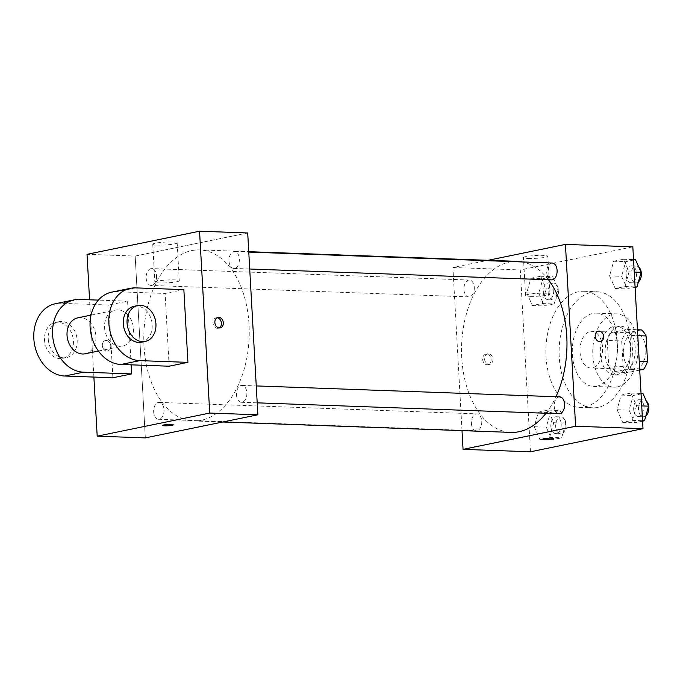 <?xml version="1.0" encoding="UTF-8"?>
<svg xmlns="http://www.w3.org/2000/svg" width="683" height="683" viewBox="0 0 683 683"><rect width="100%" height="100%" fill="white"/><g stroke="black" fill="none" stroke-linecap="round" stroke-linejoin="round"><path stroke-width="0.51" stroke-dasharray="3.42 2.56" d="M580.029 351.967A18.339 11.287 -87.9 0 0 590.616 367.983A18.339 11.287 -87.9 0 0 602.56 350.063A18.339 11.287 -87.9 0 0 591.939 331.332A18.339 11.287 -87.9 0 0 580.029 351.967M623.357 353.529A18.339 11.287 -87.9 0 0 633.944 369.546A18.339 11.287 -87.9 0 0 645.887 351.625A18.339 11.287 -87.9 0 0 635.267 332.894A18.339 11.287 -87.9 0 0 623.357 353.529M639.672 369.153L629.163 368.777A23.666 14.565 -87.9 0 0 633.073 360.948L631.638 335.438A23.666 14.565 -87.9 0 0 626.96 329.377L611.165 332.621L625.611 333.142L641.397 329.898M639.732 370.092L627.814 372.542A23.666 14.565 -87.9 0 1 623.127 366.481L621.701 340.962A23.666 14.565 -87.9 0 1 625.611 333.142M629.163 368.777L613.368 372.022L627.814 372.542M623.127 366.481L608.69 365.96L607.255 340.441L621.701 340.962M608.69 365.96A23.666 14.565 -87.9 0 0 613.368 372.022M611.165 332.621A23.666 14.565 -87.9 0 0 607.255 340.441M621.521 374.941A24.451 15.052 92.1 0 1 619.285 375.129A24.451 15.052 92.1 0 1 605.121 350.157A24.451 15.052 92.1 0 1 621.043 326.261A24.451 15.052 92.1 0 1 635.233 349.423A24.451 15.052 92.1 0 1 621.521 374.941M616.706 374.771A24.451 15.052 -87.9 0 0 630.418 349.252A24.451 15.052 -87.9 0 0 616.228 326.09A24.451 15.052 -87.9 0 0 600.348 353.606A24.451 15.052 -87.9 0 0 614.469 374.958A24.451 15.052 -87.9 0 0 616.706 374.771M626.96 329.377L637.47 329.752M633.073 360.948L639.228 361.17M631.638 335.438L637.802 335.66M617.381 386.894A36.677 22.573 92.1 0 1 614.026 387.176A36.677 22.573 92.1 0 1 592.793 349.713A36.677 22.573 92.1 0 1 616.672 313.873A36.677 22.573 92.1 0 1 637.948 348.612A36.677 22.573 92.1 0 1 617.381 386.894M596.925 386.151A36.677 22.573 92.1 0 1 593.57 386.441A36.677 22.573 92.1 0 1 572.328 348.97A36.677 22.573 92.1 0 1 596.208 313.138A36.677 22.573 92.1 0 1 617.483 347.878A36.677 22.573 92.1 0 1 596.925 386.151M598.112 407.367A58.072 35.747 92.1 0 1 592.801 407.819A58.072 35.747 92.1 0 1 559.172 348.501A58.072 35.747 92.1 0 1 596.985 291.752A58.072 35.747 92.1 0 1 630.665 346.759A58.072 35.747 92.1 0 1 598.112 407.367M584.87 406.889A58.072 35.747 -87.9 0 0 617.432 346.29A58.072 35.747 -87.9 0 0 583.743 291.274A58.072 35.747 -87.9 0 0 546.016 356.628A58.072 35.747 -87.9 0 0 579.56 407.341A58.072 35.747 -87.9 0 0 584.87 406.889M636.556 405.719L632.441 420.361L622.7 422.359L617.056 409.723L621.171 395.081L630.913 393.084L636.556 405.719L632.441 420.361L622.7 422.359L617.056 409.723L621.171 395.081L630.913 393.084L636.556 405.719L641.73 405.907M629.069 271.885L624.962 286.527L615.212 288.525L609.577 275.889L613.684 261.248L623.434 259.25L629.069 271.885L624.962 286.527L615.212 288.525L609.577 275.889L613.684 261.248L623.434 259.25L629.069 271.885L634.251 272.073M530.46 451.787L520.301 269.939L632.834 246.836M553.725 422.726L549.61 437.368L539.869 439.365L534.234 426.73L538.341 412.097L548.09 410.09L553.725 422.726L549.61 437.368L539.869 439.365L534.234 426.73L538.341 412.097L548.09 410.09L553.725 422.726L565.763 423.161L561.648 437.803L551.907 439.801L546.263 427.165L550.378 412.523L560.12 410.526L565.763 423.161M546.238 288.892L542.131 303.534L532.381 305.532L526.747 292.896L530.862 278.254L540.603 276.256L546.238 288.892L542.131 303.534L532.381 305.532L526.747 292.896L530.862 278.254L540.603 276.256L546.238 288.892L558.276 289.327L554.169 303.969L544.419 305.967L538.785 293.331L542.891 278.69L552.641 276.692L558.276 289.327M517.338 261.358A85.58 52.676 -87.9 0 0 461.734 357.661A85.58 52.676 -87.9 0 0 511.166 432.399M546.007 413.249A85.58 52.676 -87.9 0 0 555.962 396.729M548.432 279.774A85.58 52.676 -87.9 0 0 522.478 261.956M462.015 430.631L452.897 267.514L488.021 260.3M552.231 263.032A8.435 5.191 -87.9 0 0 546.75 272.526A8.435 5.191 -87.9 0 0 551.625 279.885M559.71 396.866A8.435 5.191 -87.9 0 0 554.229 406.359A8.435 5.191 -87.9 0 0 559.104 413.727M471.398 423.366A8.435 5.191 -87.9 0 0 476.273 430.734A8.435 5.191 -87.9 0 0 481.771 422.487A8.435 5.191 -87.9 0 0 476.879 413.872A8.435 5.191 -87.9 0 0 471.398 423.366M474.275 287.406A8.435 5.191 92.1 0 1 468.794 296.9A8.435 5.191 92.1 0 1 463.911 288.277A8.435 5.191 92.1 0 1 469.4 280.039A8.435 5.191 92.1 0 1 474.275 287.406M452.897 267.514L520.301 269.939M528.147 258.456A12.226 1.426 176.8 0 0 541.038 257.901A12.226 1.426 176.8 0 0 547.851 256.227A12.226 1.426 176.8 0 0 535.566 255.493A12.226 1.426 176.8 0 0 523.443 257.593A12.226 1.426 176.8 0 0 528.147 258.456M482.659 359.326A5.344 4.166 78.4 0 0 487.944 364.713A5.344 4.166 78.4 0 0 490.949 358.635A5.344 4.166 78.4 0 0 485.792 354.238A5.344 4.166 78.4 0 0 482.659 359.326M484.546 358.934A5.344 4.166 78.4 0 0 489.831 364.329A5.344 4.166 78.4 0 0 492.844 358.251A5.344 4.166 78.4 0 0 487.679 353.845A5.344 4.166 78.4 0 0 484.546 358.934M600.477 341.602L600.485 341.602A5.344 4.166 -101.6 0 1 595.32 337.206A5.344 4.166 -101.6 0 1 598.325 331.127L598.334 331.127M530.264 296.328A12.226 1.426 176.8 0 0 543.156 295.773A12.226 1.426 176.8 0 0 549.969 294.1A12.226 1.426 176.8 0 0 537.683 293.357A12.226 1.426 176.8 0 0 525.56 295.466A12.226 1.426 176.8 0 0 530.264 296.328M542.883 439.135L542.883 439.135A5.344 0.623 -3.2 0 1 548.184 438.213A5.344 0.623 -3.2 0 1 553.563 438.537L553.563 438.546M143.993 346.213A85.58 52.676 -87.9 0 0 193.434 420.95A85.58 52.676 -87.9 0 0 249.158 337.325A85.58 52.676 -87.9 0 0 199.598 249.91A85.58 52.676 -87.9 0 0 143.993 346.213M156.535 275.949A8.435 5.191 92.1 0 1 151.054 285.443A8.435 5.191 92.1 0 1 146.171 276.828A8.435 5.191 92.1 0 1 151.66 268.581A8.435 5.191 92.1 0 1 156.535 275.949M236.497 394.902A8.435 5.191 -87.9 0 0 241.364 402.27A8.435 5.191 -87.9 0 0 246.862 394.023A8.435 5.191 -87.9 0 0 241.978 385.408A8.435 5.191 -87.9 0 0 236.497 394.902M153.666 411.909A8.435 5.191 -87.9 0 0 158.541 419.277A8.435 5.191 -87.9 0 0 164.031 411.038A8.435 5.191 -87.9 0 0 159.148 402.415A8.435 5.191 -87.9 0 0 153.666 411.909M229.01 261.068A8.435 5.191 -87.9 0 0 233.885 268.436A8.435 5.191 -87.9 0 0 239.374 260.189A8.435 5.191 -87.9 0 0 234.491 251.575A8.435 5.191 -87.9 0 0 229.01 261.068M135.166 256.057L145.325 437.897L135.166 256.057L247.698 232.954L135.166 256.057L87.023 254.324M543.352 292.392A8.435 5.191 -87.9 0 0 548.227 299.76A8.435 5.191 -87.9 0 0 553.717 291.513A8.435 5.191 -87.9 0 0 548.833 282.899A8.435 5.191 -87.9 0 0 543.352 292.392M542.131 303.534L554.169 303.969M532.381 305.532L544.419 305.967M526.747 292.896L538.785 293.331M530.862 278.254L542.891 278.69M540.603 276.256L552.641 276.692M548.167 292.563A8.435 5.191 -87.9 0 0 553.042 299.931A8.435 5.191 -87.9 0 0 558.532 291.692A8.435 5.191 -87.9 0 0 553.648 283.069A8.435 5.191 -87.9 0 0 548.167 292.563M635.105 287.347L627.25 288.96L621.615 276.325L625.722 261.683L635.472 259.685M626.183 275.386A8.435 5.191 -87.9 0 0 631.058 282.753A8.435 5.191 -87.9 0 0 636.547 274.506A8.435 5.191 -87.9 0 0 631.664 265.892A8.435 5.191 -87.9 0 0 626.183 275.386M624.962 286.527L635.079 286.894M615.212 288.525L627.25 288.96M609.577 275.889L621.615 276.325M613.684 261.248L625.722 261.683M623.434 259.25L633.551 259.617M638.742 267.019A8.435 5.191 -87.9 0 0 636.479 266.063A8.435 5.191 -87.9 0 0 630.998 275.556A8.435 5.191 -87.9 0 0 635.873 282.924A8.435 5.191 -87.9 0 0 638.392 281.985M550.84 426.226A8.435 5.191 -87.9 0 0 555.706 433.594A8.435 5.191 -87.9 0 0 561.204 425.355A8.435 5.191 -87.9 0 0 556.321 416.732A8.435 5.191 -87.9 0 0 550.84 426.226M549.61 437.368L561.648 437.803M539.869 439.365L551.907 439.801M534.234 426.73L546.263 427.165M538.341 412.097L550.378 412.523M548.09 410.09L560.12 410.526M555.655 426.397A8.435 5.191 -87.9 0 0 560.521 433.765A8.435 5.191 -87.9 0 0 566.019 425.526A8.435 5.191 -87.9 0 0 561.127 416.912A8.435 5.191 -87.9 0 0 555.655 426.397M642.583 421.18L634.729 422.794L629.094 410.159L633.209 395.517L642.951 393.519M633.662 409.219A8.435 5.191 -87.9 0 0 638.537 416.587A8.435 5.191 -87.9 0 0 644.035 408.34A8.435 5.191 -87.9 0 0 639.143 399.726A8.435 5.191 -87.9 0 0 633.662 409.219M632.441 420.361L642.558 420.728M622.7 422.359L634.729 422.794M617.056 409.723L629.094 410.159M621.171 395.081L633.209 395.517M630.913 393.084L641.03 393.451M646.22 400.853A8.435 5.191 -87.9 0 0 643.958 399.897A8.435 5.191 -87.9 0 0 638.477 409.39A8.435 5.191 -87.9 0 0 643.352 416.758A8.435 5.191 -87.9 0 0 645.87 415.819M106.847 351.071A5.344 4.166 -101.6 0 1 102.382 346.11A5.344 4.166 -101.6 0 1 105.472 340.527A5.344 4.166 -101.6 0 1 110.629 344.924A5.344 4.166 -101.6 0 1 107.624 351.002A5.344 4.166 -101.6 0 1 106.847 351.071A5.344 4.166 78.4 0 0 107.624 351.002A5.344 4.166 78.4 0 0 110.629 344.924A5.344 4.166 78.4 0 0 105.472 340.527A5.344 4.166 78.4 0 0 102.382 346.11A5.344 4.166 78.4 0 0 106.847 351.071M93.887 377.076L89.567 299.803M172.458 242.013A12.226 1.426 176.8 0 0 159.557 242.567A12.226 1.426 176.8 0 0 152.744 244.232A12.226 1.426 176.8 0 0 165.03 244.975A12.226 1.426 176.8 0 0 177.162 242.866A12.226 1.426 176.8 0 0 172.458 242.013M174.575 279.885A12.226 1.426 -3.2 0 1 179.279 280.739A12.226 1.426 -3.2 0 1 167.147 282.847A12.226 1.426 -3.2 0 1 154.862 282.105A12.226 1.426 -3.2 0 1 161.675 280.44A12.226 1.426 -3.2 0 1 174.575 279.885M217.092 317.757A5.344 4.166 78.4 0 0 216.895 317.74A5.344 4.166 78.4 0 0 216.118 317.808A5.344 4.166 78.4 0 0 213.113 323.887A5.344 4.166 78.4 0 0 218.27 328.284A5.344 4.166 78.4 0 0 219.183 327.951M173.243 424.835L173.243 424.826A5.344 0.623 176.8 0 0 173.243 424.826A5.344 0.623 176.8 0 0 169.615 424.442A5.344 0.623 176.8 0 0 163.689 424.971A5.344 0.623 176.8 0 0 162.563 425.424A5.344 0.623 176.8 0 0 162.563 425.432L162.563 425.424M131.145 364.833L127.584 301.177L108.828 305.028L60.685 303.286A36.677 28.584 78.4 0 0 55.34 303.73M112.891 377.759L108.828 305.028M169.162 366.208L165.098 293.468L183.855 289.618M85.162 353.768A18.339 14.292 78.4 0 0 95.475 332.928A18.339 14.292 78.4 0 0 77.785 317.843M127.584 301.177L98.369 300.119M104.542 327.584A18.339 14.292 78.4 0 0 122.675 346.068A18.339 14.292 78.4 0 0 132.989 325.228A18.339 14.292 78.4 0 0 115.299 310.142A18.339 14.292 78.4 0 0 104.542 327.584M135.712 287.885L116.955 291.735L165.098 293.468M116.955 291.735A36.677 28.584 78.4 0 0 111.611 292.179M48.28 339.135A18.339 14.292 78.4 0 0 66.405 357.619A18.339 14.292 78.4 0 0 76.718 336.787A18.339 14.292 78.4 0 0 59.028 321.693A18.339 14.292 78.4 0 0 48.28 339.135M44.523 339.912A18.339 14.292 78.4 0 0 62.657 358.396A18.339 14.292 78.4 0 0 72.97 337.556A18.339 14.292 78.4 0 0 55.28 322.461A18.339 14.292 78.4 0 0 44.523 339.912M141.432 342.217A18.339 14.292 78.4 0 0 152.189 324.775A18.339 14.292 78.4 0 0 134.056 306.291M79.441 299.436L60.685 303.286M635.267 332.894L591.939 331.332M633.944 369.546L590.616 367.983M614.469 374.958L619.285 375.129M616.228 326.09L621.043 326.261M593.57 386.441L614.026 387.176M596.208 313.138L616.672 313.873M579.56 407.341L592.801 407.819M583.743 291.274L596.985 291.752M487.679 353.845L485.792 354.238M489.831 364.329L487.944 364.713M549.969 294.1L547.851 256.227M525.56 295.466L523.443 257.593M193.434 420.95L222.752 422M199.598 249.91L248.749 251.677M469.4 280.039L151.66 268.581M468.794 296.9L151.054 285.443M241.364 402.27L257.201 402.842M241.978 385.408L256.253 385.921M158.541 419.277L476.273 430.734M159.148 402.415L476.879 413.872M233.885 268.436L249.713 269.008M234.491 251.575L248.774 252.087M548.227 299.76L553.042 299.931M548.833 282.899L553.648 283.069M631.058 282.753L635.873 282.924M631.664 265.892L636.479 266.063M555.706 433.594L560.521 433.765M556.321 416.732L561.127 416.912M638.537 416.587L643.352 416.758M639.143 399.726L643.958 399.897M152.744 244.232L154.862 282.105M177.162 242.866L179.279 280.739M218.014 317.416L216.118 317.808M220.165 327.9L218.27 328.284M98.429 351.045L122.675 346.068M91.052 315.119L115.299 310.142M62.657 358.396L66.405 357.619M55.28 322.461L59.028 321.693"/><path stroke-width="1.02" d="M637.802 335.66L646.084 335.959A23.666 14.565 -87.9 0 0 641.397 329.898L637.47 329.752M646.084 335.959L647.51 361.469A23.666 14.565 -87.9 0 1 643.599 369.298L639.732 370.092M639.672 369.153L643.599 369.298M639.228 361.17L647.51 361.469M488.021 260.3L565.439 244.403L632.834 246.836L643.002 428.676L530.46 451.787L463.065 449.354L462.015 430.631M565.439 244.403L575.607 426.243L643.002 428.676M575.607 426.243L463.065 449.354M553.563 438.537A5.344 0.623 -3.2 0 1 550.566 439.271A5.344 0.623 -3.2 0 1 544.94 439.51A5.344 0.623 -3.2 0 1 542.883 439.143A5.344 0.623 -3.2 0 1 548.184 438.221A5.344 0.623 -3.2 0 1 553.563 438.546A5.344 0.623 -3.2 0 1 550.583 439.271A5.344 0.623 -3.2 0 1 544.94 439.519A5.344 0.623 -3.2 0 1 542.883 439.135M222.752 422L511.166 432.399A85.58 52.676 -87.9 0 0 546.007 413.249M555.962 396.729A85.58 52.676 -87.9 0 0 548.432 279.774M522.478 261.956A85.58 52.676 -87.9 0 0 517.338 261.358L248.749 251.677M249.713 269.008L551.625 279.885A8.435 5.191 -87.9 0 0 557.115 271.646A8.435 5.191 -87.9 0 0 552.231 263.032L248.774 252.087M257.201 402.842L559.104 413.727A8.435 5.191 -87.9 0 0 564.593 405.48A8.435 5.191 -87.9 0 0 559.71 396.866L256.253 385.921M598.325 331.127A5.344 4.166 -101.6 0 1 603.618 336.523A5.344 4.166 -101.6 0 1 600.485 341.602A5.344 4.166 -101.6 0 1 595.32 337.206A5.344 4.166 -101.6 0 1 598.334 331.127A5.344 4.166 -101.6 0 1 603.618 336.523A5.344 4.166 -101.6 0 1 600.477 341.602M89.567 299.803L87.023 254.324L199.556 231.213L247.698 232.954L257.867 414.794L145.325 437.897L97.191 436.164L93.887 377.076M633.551 259.617L635.472 259.685L641.106 272.321L636.991 286.962L635.105 287.347M634.251 272.073L641.106 272.321M635.079 286.894L636.991 286.962M638.392 281.985A8.435 5.191 -87.9 0 0 641.371 274.506A8.435 5.191 -87.9 0 0 638.742 267.019M641.03 393.451L642.951 393.519L648.585 406.154L644.479 420.796L642.583 421.18M641.73 405.907L648.585 406.154M642.558 420.728L644.479 420.796M645.87 415.819A8.435 5.191 -87.9 0 0 648.85 408.34A8.435 5.191 -87.9 0 0 646.22 400.853M218.791 317.356A5.344 4.166 -101.6 0 1 223.256 322.316A5.344 4.166 -101.6 0 1 220.165 327.9A5.344 4.166 -101.6 0 1 215 323.494A5.344 4.166 -101.6 0 1 218.014 317.416A5.344 4.166 -101.6 0 1 218.791 317.356M199.556 231.213L209.724 413.061L257.867 414.794L145.325 437.897M247.698 232.954L257.867 414.794M219.183 327.951A5.344 4.166 78.4 0 0 221.275 322.205A5.344 4.166 78.4 0 0 217.092 317.757M163.689 424.98A5.344 0.623 -3.2 0 1 169.615 424.442A5.344 0.623 -3.2 0 1 173.243 424.835A5.344 0.623 -3.2 0 1 167.933 425.757A5.344 0.623 -3.2 0 1 162.563 425.432A5.344 0.623 -3.2 0 1 163.689 424.98M209.724 413.061L97.191 436.164M162.563 425.432A5.344 0.623 176.8 0 0 167.933 425.748A5.344 0.623 176.8 0 0 173.243 424.835M131.648 373.908L83.505 372.175A36.677 28.584 -101.6 0 1 52.907 338.17A36.677 28.584 -101.6 0 1 74.097 299.88L55.34 303.73A36.677 28.584 78.4 0 0 34.15 342.021A36.677 28.584 78.4 0 0 64.748 376.026L112.891 377.759L131.648 373.908L131.145 364.833M187.919 362.357L169.162 366.208L121.019 364.474A36.677 28.584 78.4 0 1 90.421 330.47A36.677 28.584 78.4 0 1 111.611 292.179L130.368 288.328A36.677 28.584 78.4 0 0 109.178 326.619A36.677 28.584 78.4 0 0 139.776 360.624L187.919 362.357L183.855 289.618L135.712 287.885A36.677 28.584 78.4 0 0 130.368 288.328M91.052 315.119L77.785 317.843A18.339 14.292 78.4 0 0 67.036 335.285A18.339 14.292 78.4 0 0 85.162 353.768L98.429 351.045M98.369 300.119L79.441 299.436A36.677 28.584 -101.6 0 0 74.097 299.88M137.804 305.523L134.056 306.291A18.339 14.292 78.4 0 0 123.743 327.131A18.339 14.292 78.4 0 0 141.432 342.217L145.18 341.449A18.339 14.292 -101.6 0 1 127.499 326.354A18.339 14.292 -101.6 0 1 137.804 305.523A18.339 14.292 -101.6 0 1 155.937 324.007A18.339 14.292 -101.6 0 1 145.18 341.449M83.505 372.175L64.748 376.026M139.776 360.624L121.019 364.474"/></g></svg>
